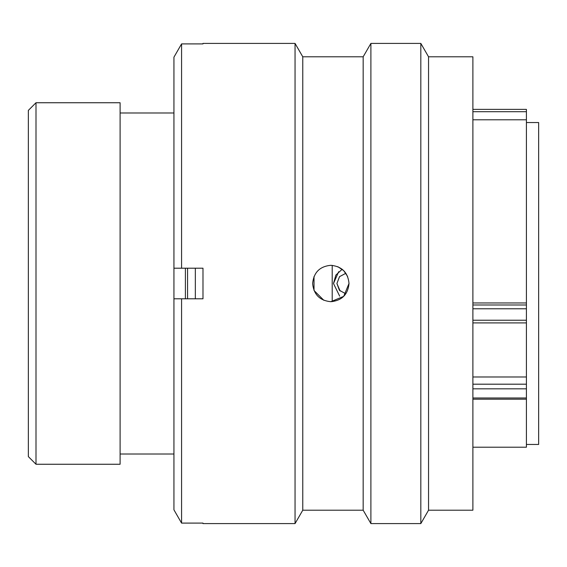 <?xml version="1.0" encoding="UTF-8"?>
<svg xmlns="http://www.w3.org/2000/svg" width="567" height="567" viewBox="0 0 567 567"><rect width="100%" height="100%" fill="white"/><g stroke="black" fill="none" stroke-linecap="round" stroke-linejoin="round"><path stroke-width="0.85" d="M35.997 464.253L28.35 456.605L28.35 110.395L35.997 102.747L35.997 464.253L120.105 464.253L120.105 102.747L35.997 102.747M526.417 444.45L538.65 444.45L538.65 122.55L526.417 122.55M332.205 301.644L332.205 265.356M185.402 298.795L185.402 268.205M173.934 464.253L173.934 102.747M472.892 302.955L526.417 302.955L526.417 119.8L472.892 119.8M472.892 447.2L526.417 447.2L526.417 388.827L472.892 388.827M472.892 376.984L526.417 376.984L526.417 308.774L472.892 308.774M526.417 109.459L526.417 119.8M526.417 302.955L526.417 308.774M526.417 376.984L526.417 388.827M340.122 291.02L336.911 283.5L339.413 290.276L345.636 293.741M342.156 269.254L335.855 275.115L333.488 283.5L339.683 296.158M333.488 283.5L338.676 271.692M345.877 273.273L339.513 276.661L336.911 283.5M195.339 268.205L195.339 298.795M187.571 268.205L187.571 298.795M312.63 283.5C313.7 294.549 319.767 300.616 330.83 301.701C341.887 300.609 347.954 294.549 349.024 283.5C347.947 272.451 341.88 266.384 330.83 265.299C319.781 266.377 313.714 272.443 312.63 283.5M323.835 300.297L314.026 290.495L314.019 276.526M428.546 56.792L428.546 510.208L420.82 523.589L420.82 43.411L428.546 56.792L472.892 56.792L472.892 510.208L428.546 510.208M302.771 56.792L295.046 43.411L295.046 523.589L302.771 510.208L302.771 56.792L363.171 56.792L370.896 43.411L370.896 523.589L420.82 523.589M363.171 56.792L363.171 510.208L370.896 523.589M295.046 43.411L202.986 43.411L202.986 43.9L181.575 43.9L181.575 268.205L202.986 268.205L202.986 298.795L181.575 298.795L181.575 523.1L202.986 523.1L202.986 523.589L295.046 523.589M181.575 298.795L173.934 298.795L173.934 509.825L181.575 523.1L173.934 509.825M173.934 57.175L181.575 43.9L173.934 57.175L173.934 268.205L181.575 268.205M337.819 266.696L343.68 270.615M343.708 270.643L347.599 276.441M349.024 283.436L343.708 296.357L330.83 301.701M472.892 304.982L526.417 304.982M472.892 320.227L526.417 320.227M472.892 384.192L526.417 384.192M472.892 397.984L526.417 397.984M526.417 111.699L472.892 111.699M173.622 112.989L120.105 112.989M173.622 454.011L120.105 454.011M472.892 399.196L526.417 399.196M472.892 322.899L526.417 322.899M472.892 109.374L526.417 109.374M370.896 43.411L420.82 43.411M302.771 510.208L363.171 510.208"/></g></svg>
